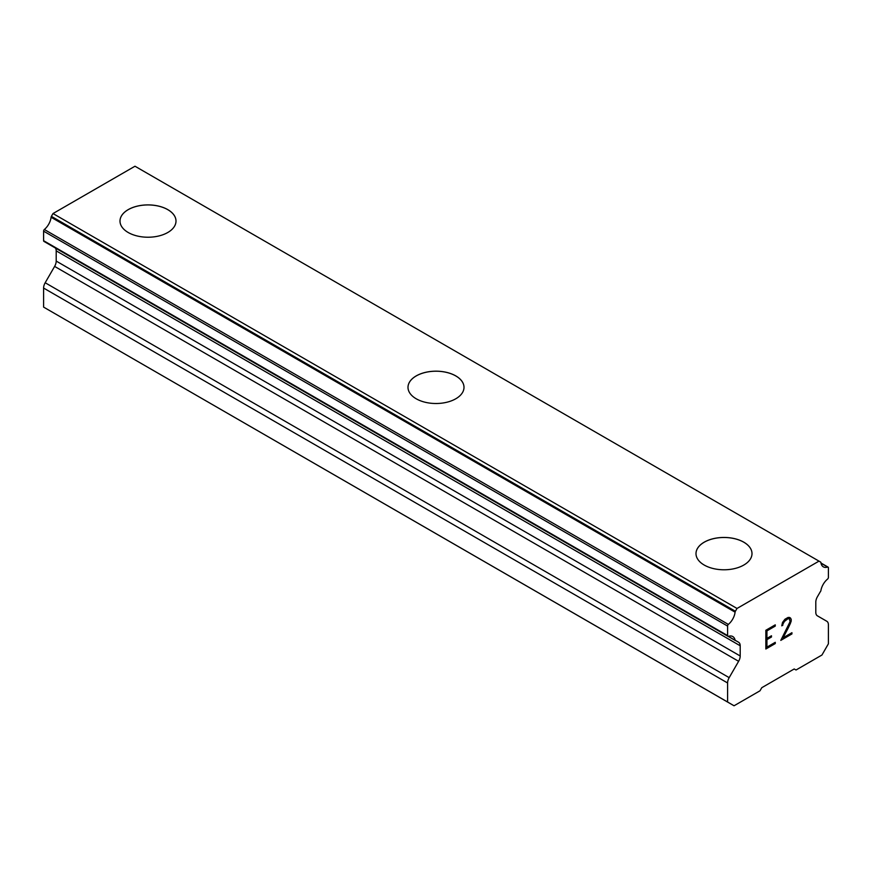 <?xml version="1.0" encoding="UTF-8"?>
<svg xmlns="http://www.w3.org/2000/svg" width="872" height="872" viewBox="0 0 872 872"><rect width="100%" height="100%" fill="white"/><g stroke="black" fill="none" stroke-linecap="round" stroke-linejoin="round"><path stroke-width="1.31" d="M119.998 221.085A28.002 16.165 180 0 1 137.296 206.163A28.002 16.165 180 0 1 167.795 209.672A28.002 16.165 180 0 1 176.002 221.085M167.795 209.629A28.002 16.165 180 0 1 176.002 221.063A28.002 16.165 180 0 1 158.715 235.996A28.002 16.165 180 0 1 128.195 232.497A28.002 16.165 180 0 1 119.998 221.063A28.002 16.165 180 0 1 137.286 206.13A28.002 16.165 180 0 1 167.795 209.629M407.998 387.364A28.002 16.165 180 0 1 425.296 372.442A28.002 16.165 180 0 1 455.805 375.952A28.002 16.165 180 0 1 464.002 387.364M455.805 375.908A28.002 16.165 180 0 1 464.002 387.342A28.002 16.165 180 0 1 446.715 402.275A28.002 16.165 180 0 1 416.195 398.777A28.002 16.165 180 0 1 407.998 387.342A28.002 16.165 180 0 1 425.285 372.409A28.002 16.165 180 0 1 455.805 375.908M743.805 542.221A28.002 16.165 180 0 1 752.002 553.633A28.002 16.165 180 0 1 734.715 568.555A28.002 16.165 180 0 1 704.205 565.045A28.002 16.165 180 0 1 695.998 553.611A28.002 16.165 180 0 1 713.296 538.722A28.002 16.165 180 0 1 743.805 542.221M695.998 553.611A28.002 16.165 180 0 1 713.285 538.678A28.002 16.165 180 0 1 743.805 542.188A28.002 16.165 180 0 1 752.002 553.611M766.935 630.892L766.935 638.391L766.902 630.881L775.241 626.063L775.241 624.853L775.263 626.085L766.935 630.892M766.935 638.391L771.469 635.764L771.469 637.018L771.448 635.786M771.469 637.018L766.935 639.645L771.448 637.007M766.935 639.645L766.935 647.133L766.902 639.623M766.935 647.133L775.263 642.326L775.263 643.569L775.241 642.337M775.263 643.569L765.845 649.008L765.845 630.271L775.263 624.832M765.845 648.975L775.241 643.558M782.86 625.202L782.827 624.167L782.86 625.202L781.759 625.834L782.533 622.444L784.92 619.262L788.037 617.463L789.607 617.452L791.198 619.284L790.381 617.888M791.198 619.284L791.198 621.137L791.166 619.273M791.198 621.137L790.381 623.371L791.166 621.126M790.413 623.382L788.114 628.232L790.381 623.371M788.114 628.232L783.078 637.813L788.092 628.222M783.078 637.813L791.939 632.701L791.939 633.944L791.918 632.712M780.811 640.342L791.918 633.933L780.789 640.386L790.087 621.649L789.378 618.771L787.939 618.771L784.996 620.461L782.86 624.178L783.547 622.107L787.907 618.749L789.378 618.771M781.759 625.802L782.827 625.191M828.084 567.116A1.526 0.883 -60 0 0 827.659 567.062A12.219 7.052 -60 0 1 823.353 566.844A12.219 7.052 -60 0 1 820.912 562.614A1.526 0.883 -60 0 0 820.607 562.058L818.993 561.132L737.014 608.46L735.39 611.261A1.526 0.883 -60 0 0 735.085 612.166A12.219 7.052 -60 0 1 728.338 624.407A1.526 0.883 -60 0 0 727.597 626.074L727.597 635.59A1.526 0.883 -60 0 0 727.913 636.298A1.526 0.883 -60 0 0 728.458 636.32A12.219 7.052 -60 0 1 732.763 636.538A12.219 7.052 -60 0 1 735.129 640.277A1.526 0.883 -60 0 0 735.347 640.517A1.526 0.883 -60 0 0 735.706 640.593L738.617 642.272A7.641 4.415 -60 0 1 740.197 645.771L740.197 655.984A7.641 4.415 -60 0 1 738.617 661.303L729.177 677.653A7.641 4.415 -60 0 0 727.597 682.972L727.597 702.004L734.05 705.775L759.981 690.809L761.801 687.681L794.196 668.977L796.027 670.001L821.947 655.025L828.4 643.808L828.4 624.777A7.641 4.415 -60 0 0 826.82 621.278L817.38 615.828A7.641 4.415 -60 0 1 815.8 612.34L815.8 602.127A7.641 4.415 -60 0 1 817.38 596.797L820.301 591.75A1.526 0.883 -60 0 0 820.868 590.78A12.219 7.052 -60 0 1 827.55 579.106A1.526 0.883 -60 0 0 828.4 577.395L828.4 567.879A1.526 0.883 -60 0 0 828.084 567.116L820.977 563.018M55.339 247.986A7.641 4.415 -60 0 1 56.2 250.864L56.2 261.077A7.641 4.415 -60 0 1 54.62 266.407L45.181 282.746A7.641 4.415 120 0 0 43.6 288.065L43.6 307.108L734.05 705.775M818.993 561.132L134.986 166.225L53.007 213.553L51.394 216.354A1.526 0.883 120 0 0 51.088 217.259A12.219 7.052 -60 0 1 44.341 229.5A1.526 0.883 120 0 0 43.6 231.167L43.6 240.694A1.526 0.883 120 0 0 43.916 241.391L727.913 636.298M827.659 567.062L821.01 563.225M737.014 608.46L53.007 213.553M735.085 612.166L51.088 217.259M728.338 624.407L44.341 229.5M727.597 626.074L43.6 231.167M735.129 640.277L728.327 636.353M727.597 702.004L43.6 307.108M735.39 611.261L51.394 216.354M727.597 635.59L43.6 240.694M740.197 645.771L56.2 250.864M740.197 655.984L56.2 261.077M738.617 661.303L54.62 266.407M729.177 677.653L45.181 282.746M727.597 682.972L43.6 288.065M735.347 640.517L728.142 636.364"/></g></svg>
